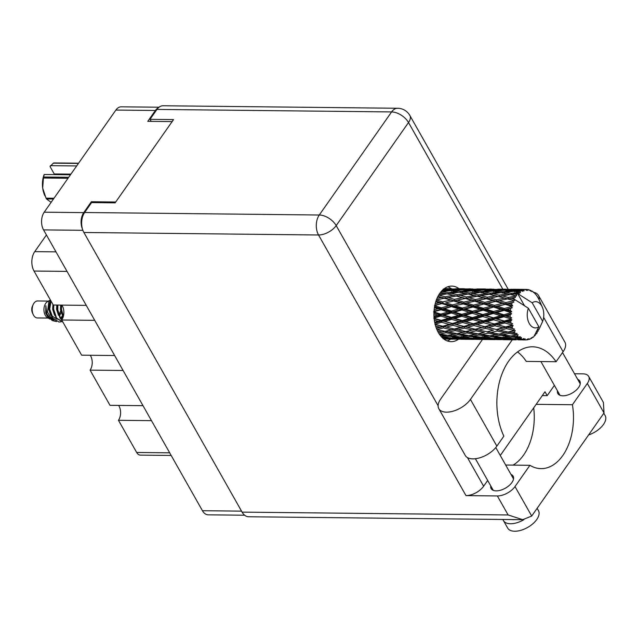 <?xml version="1.0" encoding="UTF-8"?>
<svg xmlns="http://www.w3.org/2000/svg" width="637" height="637" viewBox="0 0 637 637"><rect width="100%" height="100%" fill="white"/><g stroke="black" fill="none" stroke-linecap="round" stroke-linejoin="round"><path stroke-width="0.96" d="M143.006 405.673L109.994 405.323L90.088 370.145L123.108 370.495M114.636 355.526L81.624 355.175L61.717 319.997L94.73 320.347M86.266 305.378L53.253 305.027L34.024 271.043A13.743 8.671 -89.4 0 1 34.748 251.631L46.429 234.973M158.318 107.828A12.533 7.907 90.6 0 0 155.396 110.488L147.776 121.349L172.117 121.611M244.64 515.222L208.211 514.831A12.533 7.907 -89.4 0 1 202.439 510.715L43.555 229.893A12.533 7.907 -89.4 0 1 44.216 212.193L115.87 110.066A12.533 7.907 -89.4 0 1 121.253 106.817L159.027 107.215M115.703 202.009L91.362 201.746L83.742 212.615A12.533 7.907 90.6 0 0 82.476 229.097M91.362 201.746L91.839 202.59M171.178 455.455L140.395 455.129A8.082 5.096 -89.4 0 1 136.676 452.477L118.466 420.293L151.479 420.643M118.625 405.411A10.104 6.37 -89.4 0 1 118.466 420.293M90.247 355.263A10.104 6.37 -89.4 0 1 90.088 370.145M61.877 305.115A10.104 6.37 -89.4 0 1 61.717 319.997M438.829 408.715L465.249 455.423A19.206 10.088 -29.5 0 0 472.909 458.871A19.206 10.088 -29.5 0 0 496.868 446.123L470.44 399.423A19.206 10.088 -29.5 0 1 446.489 412.163A19.206 10.088 -29.5 0 1 438.829 408.715A19.206 10.088 -29.5 0 1 440.637 399.104L482.472 339.481M603.828 413.246L605.15 415.587A17.685 9.292 150.5 0 1 588.612 434.928M537.126 508.31L538.448 510.651A17.685 9.292 150.5 0 1 532.858 523.765A17.685 9.292 150.5 0 1 514.72 531.242A17.685 9.292 150.5 0 1 507.665 528.065L503.429 520.58A17.685 9.292 150.5 0 1 502.967 519.473M523.917 519.657A17.685 9.292 150.5 0 1 510.484 523.757A17.685 9.292 150.5 0 1 503.429 520.58M577.671 379.334A12.636 6.633 150.5 0 1 579.829 381.101A12.636 6.633 150.5 0 1 575.84 390.473A12.636 6.633 150.5 0 1 562.885 395.808A12.636 6.633 150.5 0 1 557.845 393.539A12.636 6.633 150.5 0 1 557.439 390.776M510.97 474.398A12.636 6.633 150.5 0 1 513.135 476.165A12.636 6.633 150.5 0 1 509.138 485.537A12.636 6.633 150.5 0 1 496.183 490.872A12.636 6.633 150.5 0 1 491.143 488.603A12.636 6.633 150.5 0 1 490.737 485.84M459.022 288.696A27.789 17.525 90.6 0 0 451.752 286.093A27.789 17.525 90.6 0 0 435.525 302.535A27.789 17.525 90.6 0 0 438.352 332.554A27.789 17.525 90.6 0 0 451.155 341.671A27.789 17.525 90.6 0 0 458.521 339.195M447.819 286.754A27.789 17.525 -89.4 0 1 451.187 288.609M511.997 519.569A11.625 6.107 -29.5 0 0 513.342 519.681A11.625 6.107 -29.5 0 0 514.823 519.601M539.061 299.748A19.206 10.088 -29.5 0 0 538.48 295.425L564.9 342.125A19.206 10.088 -29.5 0 1 563.092 351.743L556.085 361.72A55.586 35.059 90.6 0 0 532.516 346.799A55.586 35.059 90.6 0 0 500.706 377.59A55.586 35.059 90.6 0 0 503.867 436.146L496.868 446.123M531.696 516.05L522.714 519.681L508.119 514.959L497.362 495.944A14.149 7.429 -29.5 0 0 515.007 486.557L531.696 516.05L604.019 412.967L603.406 402.441L588.668 376.395A14.149 7.429 -29.5 0 0 583.022 373.855L574.526 373.768M604.019 412.967L587.33 383.482L572.424 404.734L536.155 404.344M587.33 383.482A14.149 7.429 -29.5 0 0 588.668 376.395M554.389 385.385L547.199 395.641L542.302 395.585M497.362 495.944L465.989 495.61L318.54 234.989L83.893 232.489L242.1 512.116L508.119 514.959M83.893 232.489A14.149 8.926 -89.4 0 1 84.633 212.503L319.28 215.003L391.604 111.929L156.957 109.429L150.006 119.342L151.16 121.388M150.006 119.342L173.527 119.597L115.122 202.845L91.593 202.59L84.633 212.503M522.714 519.681L248.621 516.758A14.149 8.926 -89.4 0 1 242.1 512.116M156.957 109.429A14.149 8.926 -89.4 0 1 163.04 105.758L397.687 108.266A14.149 8.926 -89.4 0 0 391.604 111.929A14.149 8.082 35.1 0 1 408.516 122.527L336.193 225.602L438.105 405.737M487.687 480.449L483.642 486.222A14.149 7.429 150.5 0 1 465.989 495.61M500.276 455.487L544.993 391.747L547.199 395.641M533.71 407.831A50.53 31.866 -89.4 0 1 513.056 465.121M450.646 339.139A27.789 17.525 -89.4 0 1 447.246 340.922M505.682 465.042L529.92 465.305L515.007 486.557M529.92 465.305A50.53 31.866 90.6 0 0 541.06 468.633A50.53 31.866 90.6 0 0 572.424 404.734M556.085 361.72L526.289 361.402A55.586 35.059 90.6 0 0 517.562 351.911M538.48 295.425A19.206 10.088 -29.5 0 0 533.32 292.208M512.275 339.792L470.44 399.423M68.008 178.272L43.412 178.01A21.523 13.576 -89.4 0 1 43.619 177.014L44.2 174.49L70.468 174.769M43.619 177.014L68.708 177.285M70.914 174.14L54.233 173.965L50.028 166.528L53.333 163.168A21.523 13.576 -89.4 0 1 53.978 162.945L78.582 163.207M44.2 174.49L43.834 175.358A18.895 11.92 -89.4 0 0 42.679 188.066L46.031 198.155L54.002 198.242M43.412 178.01L42.679 188.066A18.895 11.92 -89.4 0 0 44.55 194.97L44.972 195.933M53.46 199.007L46.469 198.935L51.135 202.327M46.469 198.935A21.523 13.576 -89.4 0 1 46.031 198.155M78.423 163.43L53.333 163.168M54.694 173.965A10.104 6.37 -89.4 0 1 56.693 174.626M76.663 165.946L50.395 165.668M48.46 301.094L37.623 300.975A8.488 5.351 90.6 0 0 33.976 303.18A8.488 5.351 90.6 0 0 33.235 304.47A8.488 5.351 90.6 0 0 33.124 314.367A8.488 5.351 90.6 0 0 37.44 317.951L48.277 318.07M50.411 300.011L47.576 301.58A8.488 5.351 90.6 0 0 45.737 303.308A8.488 5.351 90.6 0 0 47.409 317.568L49.997 319.073L45.681 313.006L47.305 316.063L49.176 317.959M50.427 300.035L48.866 301.755L47.472 312.082L52.783 320.69L56.542 321.581M49.925 318.014A8.488 5.351 90.6 0 0 51.637 317.186M51.398 319.67L53.747 319.822M52.783 320.69L51.613 320.005L46.796 313.906L45.872 305.672L45.681 313.006M55.355 321.016L52.568 320.483M50.992 301.038A12.326 7.779 90.6 0 0 49.495 304.398L50.825 300.783M61.797 318.627L63.087 316.748M49.495 304.398L49.216 309.072L52.146 317.967L59.106 322.019M51.032 301.102L49.702 309.08L52.64 317.974L58.97 322.011L61.072 321.82M53.317 305.027L53.134 309.112L56.064 318.006L62.776 322.067M53.803 305.027L53.627 309.12L56.558 318.014L62.888 322.051M57.234 305.067L57.059 309.16L59.989 318.054L61.749 320.053M57.728 305.075L57.545 309.16L60.483 318.054L61.893 319.734M61.152 305.107L60.977 309.2L63.182 316.931M61.646 305.115L61.471 309.208L63.358 316.342M534.69 335.556L534.984 335.516A25.265 15.933 90.6 0 0 535.263 335.213L535.383 333.828L536.258 334.003A25.265 15.933 90.6 0 0 536.704 333.39A25.265 15.933 90.6 0 0 537.134 332.753L537.118 331.351L538.002 331.312A25.265 15.933 90.6 0 0 538.217 330.914L537.771 329.194M437.89 296.508L441.433 297.463L437.022 298.347M435.78 301.699L439.204 302.75L435.206 303.73M436.385 299.931L444.308 298.267L450.725 300.115L442.771 301.906L436.273 299.955M439.944 299.167L436.401 299.876M444.308 298.267L441.433 297.463M442.205 303.682L448.926 305.792L441.282 307.806L434.474 305.641L443.041 303.236L434.864 305.179M452.429 304.9L445.757 302.822L453.671 300.983L460.217 302.973L452.429 304.9L452.811 306.158L441.759 308.985L441.282 307.806M453.671 300.983L445.757 302.822M442.771 301.906L443.041 303.236L439.204 302.75M460.981 299.382L454.539 300.704L450.725 300.115M452.007 306.771L458.871 308.969L451.418 311.039L444.419 308.81L452.811 306.158L463.226 303.913L469.939 306.015L462.303 308.037L455.479 305.864M444.419 308.81L434.036 311.047M463.226 303.913L452.811 306.158L448.926 305.792M474.676 301.205L481.238 303.204L473.434 305.123L466.786 303.045L475.544 300.927L464.07 303.459L460.217 302.973M511.447 324.798A25.265 15.933 90.6 0 0 511.583 325.276L505.77 326.924L497.935 324.894L504.663 322.943L511.447 324.798L512.65 323.731L507.753 322.035L510.675 321.175L511.909 319.782L510.412 319.241L504.313 321.048L496.812 318.834L503.867 316.748L510.356 318.723L511.71 317.855L507.116 315.793L510.181 314.901L511.622 313.723L510.229 312.918L503.827 314.774L496.669 312.512L504.074 310.426L510.261 312.393L511.734 311.772L510.436 310.426L507.474 309.486L512.291 307.727L511.041 306.708L504.337 308.483L497.521 306.309L505.26 304.359L511.153 306.206L512.705 305.879L511.63 304.367L508.812 303.499L513.876 302.169L512.809 300.998L505.826 302.575L499.32 300.632L507.363 298.936L514.569 300.537L513.74 298.952L511.041 298.204L514.513 297.543A25.265 15.933 90.6 0 0 513.756 298.92A25.265 15.933 90.6 0 0 513.74 298.952M512.14 327.044A25.265 15.933 90.6 0 0 512.737 328.628L509.353 327.808L512.14 327.044L513.143 325.515L511.583 325.276M513.462 330.237A25.265 15.933 90.6 0 0 513.669 330.651L508.103 332.02L499.989 330.3L506.407 328.612L513.462 330.237L514.481 329.042L512.737 328.628M514.481 332.132A25.265 15.933 90.6 0 0 515.317 333.43L511.814 332.761L514.481 332.132L515.237 330.571L513.669 330.651M516.265 334.696A25.265 15.933 90.6 0 0 516.527 335.014L511.169 336.025L502.824 334.712L508.987 333.406L516.265 334.696L517.093 333.454L515.317 333.43M517.562 336.129A25.265 15.933 90.6 0 0 518.566 337.053L514.983 336.567L517.562 336.129L518.064 334.632L516.527 335.014M519.696 337.905A25.265 15.933 90.6 0 0 519.999 338.104L514.776 338.685L506.272 337.857L512.252 337.013L519.696 337.905L520.318 336.686L518.566 337.053M521.17 338.773A25.265 15.933 90.6 0 0 522.3 339.266L518.653 339.003L521.17 338.773L521.448 337.435L519.999 338.104M523.518 339.648A25.265 15.933 90.6 0 0 523.853 339.72L510.11 339.537L523.518 339.648L523.956 338.534L522.3 339.266M525.541 339.935L522.603 339.903L525.095 339.903L525.175 338.812L523.853 339.72M525.095 339.903A25.265 15.933 90.6 0 0 525.843 339.943A25.265 15.933 90.6 0 0 526.266 339.935L527.786 338.884L527.516 339.816A25.265 15.933 90.6 0 0 527.842 339.76L529.013 338.669L529.084 339.449A25.265 15.933 90.6 0 0 530.223 339.019L531.553 337.714L531.417 338.414A25.265 15.933 90.6 0 0 531.728 338.231L532.715 337.021L532.882 337.443A25.265 15.933 90.6 0 0 533.925 336.575L538.854 326.749A13.138 8.289 90.6 0 1 529.331 323.604A13.138 8.289 90.6 0 1 528.384 308.236L513.756 298.92M512.992 300.553A25.265 15.933 90.6 0 0 512.809 300.998M512.164 302.702A25.265 15.933 90.6 0 0 511.63 304.367M511.153 306.206A25.265 15.933 90.6 0 0 511.041 306.708M510.683 308.611A25.265 15.933 90.6 0 0 510.436 310.426M510.261 312.393A25.265 15.933 90.6 0 0 510.229 312.918M510.181 314.901A25.265 15.933 90.6 0 0 510.221 316.756M510.356 318.723A25.265 15.933 90.6 0 0 510.412 319.241M510.675 321.175A25.265 15.933 90.6 0 0 511.009 322.951M462.04 309.972L469.087 312.218L461.793 314.32L454.627 312.066L462.04 309.972L462.781 309.208L451.983 312.106L451.418 311.039M472.431 311.262L465.448 309.033L473.02 306.994L479.9 309.192L472.431 311.262L472.996 312.337L462.438 315.267L461.793 314.32M454.627 312.066L451.983 312.106L434.028 317.13M473.02 306.994L473.817 306.381L462.781 309.208L465.448 309.033M462.303 308.037L462.781 309.208L458.871 308.969M484.247 304.136L490.952 306.246L483.332 308.26L476.5 306.086L485.091 303.682L473.817 306.381L469.939 306.015M472.32 313.245L479.542 315.498L472.415 317.6L465.09 315.347L472.32 313.245L472.996 312.337L475.64 312.289L483.061 310.195L490.1 312.441L482.814 314.543L475.64 312.289M465.09 315.347L462.438 315.267L434.848 323.039M483.061 310.195L483.809 309.431L472.996 312.337L469.087 312.218M494.041 307.217L500.921 309.415L493.452 311.493L486.461 309.256L494.838 306.604L483.809 309.431L479.9 309.192M482.862 316.525L490.235 318.771L483.3 320.825L475.783 318.611L482.862 316.525L483.459 315.49L473.132 318.404L472.415 317.6M493.436 317.823L486.103 315.57L493.333 313.468L500.563 315.729L493.436 317.823L494.153 318.627L484.08 321.478L483.3 320.825M475.783 318.611L473.132 318.404L436.417 328.405M493.333 313.468L494.017 312.56L483.459 315.49L486.103 315.57M482.814 314.543L483.459 315.49L479.542 315.498M504.074 310.426L504.815 309.654L494.017 312.56L490.1 312.441M493.635 319.774L501.2 321.964L494.416 323.946L486.74 321.812L493.635 319.774L494.153 318.627L496.812 318.834M486.74 321.812L484.08 321.478L455.176 329.186L438.535 332.872M503.867 316.748L504.472 315.713L494.153 318.627L490.235 318.771M511.622 313.723L504.472 315.713L500.563 315.729M504.663 322.943L505.085 321.709L495.236 324.448L494.416 323.946M497.935 324.894L495.236 324.448L457.016 333.621L448.767 332.092L455.065 330.579L463.218 332.243L457.016 333.621M511.909 319.782L505.085 321.709L507.753 322.035M504.313 321.048L505.085 321.709L501.2 321.964M445.128 296.762L438.901 295.146L447.182 293.832L453.353 295.305L445.128 296.762L445.191 298.156L456.18 296.014L462.446 297.686L454.364 299.326L447.994 297.535M440.486 292.383L444.419 293.211L439.371 293.952M447.07 293.848L444.419 293.211M456.18 296.014L453.353 295.305M463.792 302.129L457.278 300.178L465.328 298.49L471.738 300.338L463.792 302.129L464.07 303.459L466.786 303.045M454.364 299.326L454.539 300.704L457.278 300.178M465.328 298.49L462.446 297.686M482.026 299.605L475.544 300.927L471.738 300.338M473.434 305.123L473.817 306.381L476.5 306.086M495.697 301.428L502.259 303.427L494.455 305.346L487.799 303.268L496.565 301.15L485.091 303.682L481.238 303.204M483.332 308.26L483.809 309.431L486.461 309.256M505.26 304.359L494.838 306.604L490.952 306.246M493.452 311.493L494.017 312.56L496.669 312.512M512.291 307.727L504.815 309.654L500.921 309.415M503.827 314.774L504.472 315.713L507.116 315.793M457.111 294.684L450.98 293.283L459.381 292.184L465.432 293.434L457.111 294.684L457.063 296.086L468.211 294.055L474.374 295.528L466.149 296.985L459.914 295.369M448.217 292.694L442.197 291.515L450.662 290.655L456.649 291.666L448.217 292.694L448.058 294.071L450.98 293.283M443.065 289.612L447.97 290.257L441.839 290.798M449.674 290.751L447.97 290.257M440.86 291.913L442.197 291.515M458.839 292.248L456.649 291.666M468.091 294.071L465.432 293.434M475.377 299.549L469.015 297.758L477.185 296.237L483.467 297.909L475.377 299.549L475.544 300.927L486.349 298.713L492.751 300.56L484.813 302.352L478.299 300.401M466.149 296.985L466.212 298.379L469.015 297.758M477.185 296.237L474.374 295.528M486.349 298.713L483.467 297.909M484.813 302.352L485.091 303.682L487.799 303.268M503.023 299.836L496.565 301.15L492.751 300.56M494.455 305.346L494.838 306.604L497.521 306.309M513.876 302.169L506.104 303.905L502.259 303.427M504.337 308.483L504.815 309.654L507.474 309.486M469.238 292.916L463.203 291.738L471.683 290.878L477.662 291.889L469.238 292.916L469.079 294.294L480.386 292.407L486.453 293.657L478.124 294.907L472.001 293.506M460.495 291.26L454.531 290.321L463.075 289.724L468.983 290.48L460.495 291.26L460.225 292.598L463.203 291.738M451.84 289.954L445.948 289.286L454.523 288.943L460.4 289.437L451.84 289.954L451.466 291.236M444.387 288.561L451.864 288.784L443.272 289.039M452.549 289.007L451.864 288.784M444.379 289.771L445.948 289.286M461.618 289.811L460.4 289.437M452.477 290.95L454.531 290.321M470.695 290.974L468.983 290.48M479.852 292.471L477.662 291.889M487.178 297.208L480.927 295.592L489.232 294.278L495.379 295.751L487.178 297.208L487.233 298.602L498.206 296.468L504.488 298.14L496.398 299.78L490.028 297.981M478.124 294.907L478.068 296.309L480.927 295.592M489.112 294.294L486.453 293.657M498.206 296.468L495.379 295.751M496.398 299.78L496.565 301.15L499.32 300.632M507.363 298.936L504.488 298.14M505.826 302.575L506.104 303.905L508.812 303.499M481.5 291.483L475.552 290.552L484.088 289.946L490.004 290.703L481.5 291.483L481.23 292.821L484.224 291.961L492.712 291.101L498.675 292.112L490.259 293.139L484.224 291.961M472.861 290.185L466.961 289.509L475.544 289.174L481.421 289.66L472.861 290.185L472.487 291.459M464.293 289.262L458.425 288.856L472.877 289.007L464.293 289.262L463.824 290.456M455.766 288.728L463.33 288.736L455.614 289.023M464.484 288.792L463.33 288.736M449.714 288.665L447.795 288.609M457.43 289.166L458.425 288.856M473.562 289.23L472.877 289.007M465.392 289.994L466.961 289.509M482.631 290.034L481.421 289.66M473.506 291.173L475.552 290.552M491.724 291.197L490.004 290.703M499.137 295.13L493.014 293.729L501.407 292.63L507.474 293.88L499.137 295.13L499.089 296.531L510.245 294.501L515.652 295.791A25.265 15.933 90.6 0 0 515.405 296.141L508.183 297.431L501.948 295.823M490.259 293.139L490.1 294.517L493.014 293.729M500.865 292.694L498.675 292.112M510.126 294.517L507.474 293.88M508.183 297.431L508.246 298.833L511.041 298.204M514.513 297.543L515.397 297.543L515.405 296.141M493.882 290.408L487.974 289.731L496.565 289.397L502.426 289.883L493.882 290.408L493.508 291.682M485.306 289.485L479.446 289.079L493.898 289.23L485.306 289.485L484.837 290.679M476.787 288.959L484.351 288.967L476.635 289.246M485.505 289.015L484.351 288.967M470.727 288.887L468.8 288.84M478.459 289.389L479.446 289.079M494.591 289.453L493.898 289.23M486.405 290.225L487.974 289.731M502.521 291.706L496.573 290.775L505.109 290.169L511.025 290.926L502.521 291.706L502.251 293.044L505.245 292.184L513.717 291.332L518.972 292.208A25.265 15.933 90.6 0 0 518.677 292.455L511.272 293.362L505.245 292.184M494.527 291.396L496.573 290.775M503.644 290.257L502.426 289.883M512.737 291.42L511.025 290.926M515.652 295.791L516.535 295.926L516.631 294.533L514.027 293.952L517.594 293.466A25.265 15.933 90.6 0 0 517.57 293.49L524.498 305.736M534.984 335.516L534.332 335.277M532.19 302.806L542.668 321.319A13.138 8.289 90.6 0 0 542.342 307.193A13.138 8.289 90.6 0 0 532.19 302.806L517.57 293.49A25.265 15.933 90.6 0 0 516.631 294.533M511.272 293.362L511.113 294.748L514.027 293.952M517.594 293.466L519.354 293.705L518.677 292.455M506.327 289.708L500.467 289.302L514.919 289.461L506.327 289.708L505.85 290.902M497.808 289.182L505.364 289.19L497.656 289.469M506.511 289.238L505.364 289.19M491.74 289.11L489.813 289.063M518.972 292.208L520.453 292.797L520.111 291.372L517.578 290.998L521.209 290.719L522.905 291.34L522.412 290.161L514.895 290.631L508.995 289.954L517.578 289.62L522.738 290.042L524.108 290.886L523.972 289.676L521.472 289.524L525.135 289.477L526.703 290.44L526.385 289.413L512.976 289.27L526.385 289.413A25.265 15.933 90.6 0 1 526.719 289.421L527.938 290.472L527.962 289.556L526.903 289.588M542.668 321.319L538.814 329.703L538.138 329.847M527.962 289.556A25.265 15.933 90.6 0 1 529.124 289.819L530.51 291.061L530.342 290.249A25.265 15.933 90.6 0 1 530.661 290.384L531.696 291.579L531.839 291.005A25.265 15.933 90.6 0 1 532.922 291.722L534.029 292.622A25.265 15.933 90.6 0 1 534.316 292.885L535.359 293.952A25.265 15.933 90.6 0 1 536.29 295.066L537.222 296.38A25.265 15.933 90.6 0 1 537.453 296.746L538.297 298.196A25.265 15.933 90.6 0 1 539.021 299.645L542.342 307.193M525.135 289.477A25.265 15.933 90.6 0 0 523.972 289.676M521.209 290.719A25.265 15.933 90.6 0 0 520.111 291.372M499.472 289.612L500.467 289.302M507.426 290.448L508.995 289.954M515.604 289.684L514.919 289.461M515.532 291.619L517.578 290.998M514.895 290.631L514.521 291.905M512.761 289.333L510.85 289.286M520.485 289.843L521.472 289.524M530.342 290.249L529.546 290.193M531.839 291.005L531.258 291.077M534.029 292.622L533.607 292.566M537.118 331.479L538.002 331.312M455.129 339.147L459.444 339.195M443.75 338.972L452.995 339.163L443.885 339.067M476.134 339.37L480.465 339.417M460.599 339.242L474.008 339.386L460.599 339.242M455.646 339.163L447.055 338.868L452.923 338.542L461.514 339.019L455.646 339.163M442.253 337.682L449.045 338.263L443.153 338.669M450.351 337.889L449.045 338.263M445.964 338.502L447.055 338.868M452.923 338.542L452.493 337.323M462.295 338.788L461.514 339.019M459.158 339.099L459.556 339.234M532.436 337.363L532.882 337.443M530.796 338.462L531.417 338.414M497.155 339.593L501.486 339.64M481.62 339.465L495.029 339.609L481.62 339.465M476.667 339.386L468.068 339.091L473.944 338.765L482.528 339.242L476.667 339.386M464.174 338.892L455.606 338.327L461.53 337.737L470.058 338.486L464.174 338.892M451.721 338.016L443.217 337.188L449.196 336.336L457.669 337.339L451.721 338.016M439.96 335.046L445.374 335.826L441.123 336.495L443.217 337.188M447.644 335.285L445.374 335.826M449.196 336.336L448.974 334.982L451.936 335.898L458.011 334.807L466.388 336.049L460.384 336.973L451.936 335.898M459.476 336.869L457.669 337.339M453.958 337.777L455.606 338.327M461.53 337.737L461.204 336.44M471.364 338.12L470.058 338.486M466.985 338.725L468.068 339.091M473.944 338.765L473.514 337.546M483.308 339.011L482.528 339.242M480.179 339.322L480.577 339.457M528.384 308.236L538.854 326.749M528.256 339.378L529.084 339.449M518.192 339.824L522.491 339.863M526.409 339.832L527.516 339.816M502.633 339.696L516.05 339.832L502.633 339.696M497.688 339.609L489.081 339.314L494.973 338.988L503.541 339.465L497.688 339.609M485.187 339.123L476.627 338.558L482.543 337.96L491.079 338.709L485.187 339.123M472.742 338.239L464.23 337.411L470.217 336.559L478.69 337.562L472.742 338.239M448.114 335.357L439.769 334.043L445.932 332.729L454.221 334.194L448.114 335.357M437.579 331.089L442.205 332.02L438.527 332.848M445.932 332.729L445.932 331.328L442.205 332.02M439.132 333.844L439.769 334.043M456.968 333.605L454.221 334.194M458.011 334.807L457.892 333.422L460.782 334.266L466.953 332.952L475.242 334.417L469.135 335.58L460.782 334.266M468.665 335.508L466.388 336.049M462.128 336.726L464.23 337.411M470.217 336.559L469.995 335.213L472.957 336.121L479.016 335.03L487.409 336.28L481.389 337.204L472.957 336.121M480.489 337.092L478.69 337.562M474.979 338.008L476.627 338.558M482.543 337.96L482.209 336.662M492.393 338.343L491.079 338.709M487.99 338.948L489.081 339.314M494.973 338.988L494.543 337.769M504.321 339.234L503.541 339.465M506.208 339.346L497.64 338.78L503.564 338.183L512.1 338.932L506.208 339.346M493.771 338.462L485.243 337.634L491.238 336.79L499.695 337.785L493.771 338.462M445.048 331.351L436.934 329.624L443.352 327.944L451.386 329.783L445.048 331.351L448.767 332.092M435.612 326.04L439.745 327.068L436.273 328.015M443.352 327.944L443.567 326.574L439.745 327.068M455.065 330.579L455.176 329.186L451.386 329.783M466.953 332.952L466.953 331.551L463.218 332.243M477.981 333.836L475.242 334.417M479.016 335.03L478.905 333.645L481.795 334.489L487.982 333.175L496.247 334.64L490.164 335.803L481.795 334.489M489.694 335.731L487.409 336.28M483.133 336.949L485.243 337.634M491.238 336.79L491.016 335.436L493.97 336.344L500.037 335.261L508.43 336.503L502.41 337.427L493.97 336.344M501.502 337.315L499.695 337.785M496 338.231L497.64 338.78M503.564 338.183L503.23 336.893M513.406 338.565L512.1 338.932M509.019 339.171L510.11 339.537M515.978 339.21L515.548 337.992M522.205 339.768L522.603 339.903M478.029 333.844L469.788 332.315L476.078 330.802L484.239 332.466L478.029 333.844L484.239 332.466M466.069 331.574L457.947 329.847L464.373 328.166L472.407 330.006L466.069 331.574L469.788 332.315M454.292 329.026L446.306 327.139L452.883 325.308L460.758 327.291L454.292 329.026L457.947 329.847M442.707 326.248L434.888 324.225L441.608 322.274L449.34 324.376L442.707 326.248L446.306 327.139M434.346 320.204L438.145 321.295L434.697 322.306M441.608 322.274L442.03 321.032L438.145 321.295M452.883 325.308L453.21 323.994L449.34 324.376M464.373 328.166L464.588 326.805L460.758 327.291M476.078 330.802L476.181 329.409L472.407 330.006M487.982 333.175L487.974 331.773L490.808 332.538L497.091 331.025L505.26 332.689L499.05 334.067L490.808 332.538M498.994 334.059L496.247 334.64M500.037 335.261L499.926 333.868L502.824 334.712M510.707 335.954L508.43 336.503M504.162 337.172L506.272 337.857M512.252 337.013L512.029 335.659L514.983 336.567M517.013 338.454L518.653 339.003M508.987 333.406L508.987 332.004L499.05 334.067M487.09 331.797L478.96 330.077L485.394 328.389L493.412 330.229L487.09 331.797L493.412 330.229M475.306 329.249L467.327 327.362L473.896 325.531L481.779 327.522L475.306 329.249L478.96 330.077M463.736 326.47L455.901 324.448L462.629 322.497L470.361 324.599L463.736 326.47L467.327 327.362M452.381 323.5L444.706 321.367L451.609 319.328L459.158 321.518L452.381 323.5L455.901 324.448M441.258 320.379L433.757 318.166L440.812 316.079L448.209 318.317L441.258 320.379L442.03 321.032L444.706 321.367M433.924 313.937L437.5 315.052L433.964 316.095M440.812 316.079L441.417 315.044L437.5 315.052M451.609 319.328L452.127 318.182L448.209 318.317M462.629 322.497L463.051 321.255L459.158 321.518M473.896 325.531L474.215 324.217L470.361 324.599M485.394 328.389L485.617 327.028L481.779 327.522M497.091 331.025L497.202 329.632L499.989 330.3M508.103 332.02L505.26 332.689M496.327 329.48L488.348 327.585L494.917 325.754L502.8 327.744L496.327 329.48L506.622 327.251L506.407 328.612M484.757 326.693L476.914 324.671L483.65 322.72L491.366 324.822L484.757 326.693L488.348 327.585M473.395 323.723L465.727 321.589L472.614 319.551L480.179 321.741L473.395 323.723L476.914 324.671M462.279 320.602L454.77 318.389L461.833 316.302L469.23 318.548L462.279 320.602L463.051 321.255L465.727 321.589M451.402 317.377L444.061 315.124L451.307 313.022L458.513 315.275L451.402 317.377L452.127 318.182L454.77 318.389M440.772 314.097L433.614 311.835L441.019 309.749L448.066 311.995L440.772 314.097L441.417 315.044L444.061 315.124M434.418 307.639L437.858 308.738L434.147 309.765M437.858 308.738L441.759 308.985L441.019 309.749M448.066 311.995L451.983 312.106L451.307 313.022M458.513 315.275L462.438 315.267L461.833 316.302M469.23 318.548L473.132 318.404L472.614 319.551M480.179 321.741L484.08 321.478L483.65 322.72M491.366 324.822L495.236 324.448L494.917 325.754M502.8 327.744L506.622 327.251L473.132 318.404L434.553 306.771M515.237 330.571L508.987 332.004L511.814 332.761M514.481 329.042L505.77 326.924M509.353 327.808L506.622 327.251L513.143 325.515M33.235 304.47L32.415 306.23A5.454 3.44 90.6 0 0 32.344 312.592L33.124 314.367M50.466 301.436L49.774 302.535L48.731 309.184L50.642 315.211M61.112 317.417L62.569 315.713M56.781 305.059L56.574 309.263L58.485 315.299M59.934 317.21L62.378 318.898M57.752 310.729L57.871 305.075M49.718 309.216L52.21 316.119L57.043 319.233M61.598 317.847L62.959 316.509M50.466 318.715L53.739 319.233M58.938 315.227L60.698 310.76M52.975 304.534L52.656 309.224L54.559 315.251M60.706 305.107L60.499 309.311L62.402 315.339M49.575 317.497L53.118 319.193M59.337 316.095L61.168 312.608M493.954 328.931L463.051 321.255L433.948 312.791M472.901 328.7L434.179 318.834M451.936 328.485L435.198 324.536M516.535 295.926L512.164 294.947M514.569 300.537L491.143 294.724M512.705 305.879L487.233 298.602L470.154 294.501M511.734 311.772L475.544 300.927L449.125 294.278M511.71 317.855L464.07 303.459L437.977 296.324M512.65 323.731L435.947 301.166M67.036 271.394L34.024 271.043M155.396 110.488L115.87 110.066M44.216 212.193L83.742 212.615M82.882 230.307L43.555 229.893M202.439 510.715L241.542 511.137M136.676 452.477L169.689 452.827M34.748 251.631L55.984 251.854M467.431 457.573L483.642 486.222M502.792 289.158L408.516 122.527A14.149 7.429 -29.5 0 0 409.846 115.44A14.149 14.149 0 0 0 397.687 108.266M318.54 234.989A14.149 7.429 -29.5 0 0 336.193 225.602A14.149 8.082 35.1 0 0 319.28 215.003A14.149 8.926 90.6 0 0 318.54 234.989M563.092 351.743L543.632 317.353M495.777 447.54L513.533 478.92M562.519 352.556L580.235 383.856M540.909 361.553L560.003 395.306M475.401 458.728L493.301 490.371M508.175 289.238L409.846 115.44M58.859 322.027L59.345 322.027M539.834 327.537L538.958 329.417M523.646 339.919L525.843 339.943"/></g></svg>
